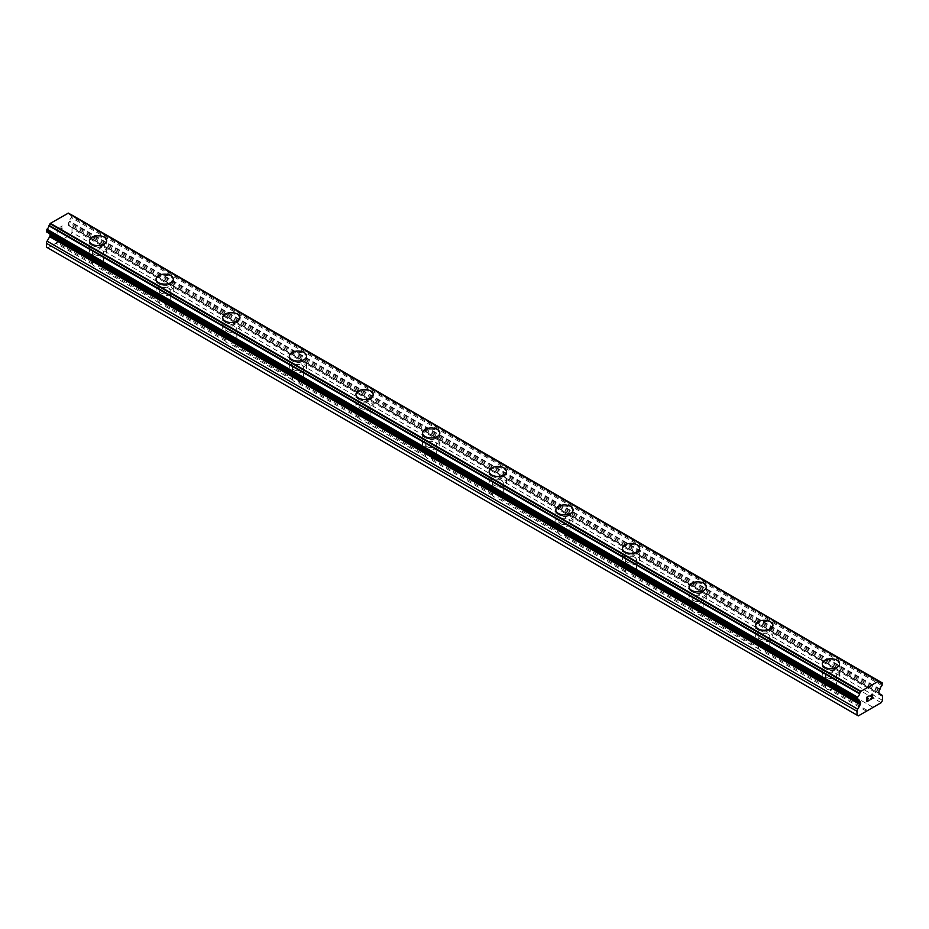 <?xml version="1.0" encoding="UTF-8"?>
<svg xmlns="http://www.w3.org/2000/svg" width="929" height="929" viewBox="0 0 929 929"><rect width="100%" height="100%" fill="white"/><g stroke="black" fill="none" stroke-linecap="round" stroke-linejoin="round"><path stroke-width="0.7" stroke-dasharray="4.64 3.48" d="M99.415 260.666L98.137 259.934A5.493 3.17 0 0 0 92.586 263.104A5.493 3.17 0 0 0 92.586 263.139L92.749 264.51A5.493 3.17 0 0 0 94.201 265.984A5.493 3.17 0 0 0 96.755 266.82L98.021 266.275A5.493 3.17 0 0 0 103.572 263.104A5.493 3.17 0 0 0 103.572 263.07L103.409 262.977A5.493 3.17 0 0 0 101.969 261.502A5.493 3.17 0 0 0 99.415 260.666L62.545 239.38L70.65 234.7L71.986 232.389L71.986 228.58A3.135 1.812 120 0 0 71.336 227.152L68.758 225.654A1.568 0.906 -60 0 1 68.432 224.946L68.432 223.564A1.568 0.906 -60 0 1 68.758 222.472L69.512 221.102A3.135 1.812 -60 0 1 71.487 217.746L71.963 215.18M94.201 254.441A5.493 3.17 0 0 0 100.181 255.138A5.493 3.17 0 0 0 103.572 252.2A5.493 3.17 0 0 0 101.969 249.959A5.493 3.17 0 0 0 95.977 249.274A5.493 3.17 0 0 0 92.586 252.2A5.493 3.17 0 0 0 94.201 254.441M106.719 240.681L106.719 240.669A8.64 4.982 180 0 1 106.719 240.681A8.64 4.982 180 0 1 101.389 245.279A8.64 4.982 180 0 1 91.971 244.199A8.64 4.982 180 0 1 89.439 240.681A8.64 4.982 180 0 1 89.439 240.669L89.439 240.669M166.036 299.126L164.758 298.395A5.493 3.17 0 0 0 159.207 301.565L159.37 302.97A5.493 3.17 0 0 0 160.822 304.445A5.493 3.17 0 0 0 163.376 305.281L164.642 304.735A5.493 3.17 0 0 0 170.204 301.565A5.493 3.17 0 0 0 170.204 301.53L170.03 301.437A5.493 3.17 0 0 0 168.59 299.962A5.493 3.17 0 0 0 166.036 299.126L103.409 262.977M160.822 292.914A5.493 3.17 0 0 0 166.802 293.599A5.493 3.17 0 0 0 170.204 290.672A5.493 3.17 0 0 0 168.59 288.42A5.493 3.17 0 0 0 162.598 287.735A5.493 3.17 0 0 0 159.207 290.672A5.493 3.17 0 0 0 160.822 292.914M173.34 279.141L173.34 279.13A8.64 4.982 180 0 1 173.34 279.141A8.64 4.982 180 0 1 168.01 283.751A8.64 4.982 180 0 1 158.592 282.671A8.64 4.982 180 0 1 156.072 279.141A8.64 4.982 180 0 1 156.072 279.13L156.072 279.141M232.656 337.587L231.379 336.855A5.493 3.17 0 0 0 225.828 340.026A5.493 3.17 0 0 0 225.828 340.06L225.991 341.442A5.493 3.17 0 0 0 227.442 342.917A5.493 3.17 0 0 0 229.997 343.753L231.263 343.196A5.493 3.17 0 0 0 236.825 340.026A5.493 3.17 0 0 0 236.825 339.991L236.663 339.898A5.493 3.17 0 0 0 235.211 338.423A5.493 3.17 0 0 0 232.656 337.587L170.03 301.437M227.442 331.374A5.493 3.17 0 0 0 233.423 332.059A5.493 3.17 0 0 0 236.825 329.133A5.493 3.17 0 0 0 235.211 326.892A5.493 3.17 0 0 0 229.219 326.195A5.493 3.17 0 0 0 225.828 329.133A5.493 3.17 0 0 0 227.442 331.374M239.961 317.602L239.961 317.602A8.64 4.982 180 0 1 234.631 322.212A8.64 4.982 180 0 1 225.213 321.132A8.64 4.982 180 0 1 222.693 317.602L222.693 317.59M299.277 376.059L298 375.316A5.493 3.17 0 0 0 292.449 378.498L292.612 379.903A5.493 3.17 0 0 0 294.063 381.378A5.493 3.17 0 0 0 296.618 382.214L297.895 381.668A5.493 3.17 0 0 0 303.446 378.498A5.493 3.17 0 0 0 303.446 378.463L303.284 378.37A5.493 3.17 0 0 0 301.832 376.895A5.493 3.17 0 0 0 299.277 376.059L236.663 339.898M294.063 369.835A5.493 3.17 0 0 0 300.044 370.52A5.493 3.17 0 0 0 303.446 367.594A5.493 3.17 0 0 0 301.832 365.352A5.493 3.17 0 0 0 295.84 364.667A5.493 3.17 0 0 0 292.449 367.594A5.493 3.17 0 0 0 294.063 369.835M306.582 356.062L306.582 356.062A8.64 4.982 180 0 1 301.251 360.673A8.64 4.982 180 0 1 291.834 359.593A8.64 4.982 180 0 1 289.314 356.062L289.314 356.051M365.898 414.52L364.621 413.788A5.493 3.17 0 0 0 359.07 416.958A5.493 3.17 0 0 0 359.07 416.993L359.233 418.364A5.493 3.17 0 0 0 360.684 419.838A5.493 3.17 0 0 0 363.239 420.674L364.516 420.129A5.493 3.17 0 0 0 370.067 416.958A5.493 3.17 0 0 0 370.067 416.924L369.905 416.831A5.493 3.17 0 0 0 368.453 415.356A5.493 3.17 0 0 0 365.898 414.52L303.284 378.37M360.684 408.307A5.493 3.17 0 0 0 366.676 408.992A5.493 3.17 0 0 0 370.067 406.054A5.493 3.17 0 0 0 368.453 403.813A5.493 3.17 0 0 0 362.461 403.128A5.493 3.17 0 0 0 359.07 406.054A5.493 3.17 0 0 0 360.684 408.307M373.203 394.535L373.203 394.523A8.64 4.982 180 0 1 373.203 394.535A8.64 4.982 180 0 1 367.872 399.133A8.64 4.982 180 0 1 358.466 398.053A8.64 4.982 180 0 1 355.935 394.535A8.64 4.982 180 0 1 355.935 394.523L355.935 394.523M432.519 452.98L431.242 452.249A5.493 3.17 0 0 0 425.691 455.419L425.854 456.824A5.493 3.17 0 0 0 427.305 458.299A5.493 3.17 0 0 0 429.86 459.135L431.137 458.589A5.493 3.17 0 0 0 436.688 455.419A5.493 3.17 0 0 0 436.688 455.384L436.525 455.291A5.493 3.17 0 0 0 435.074 453.816A5.493 3.17 0 0 0 432.519 452.98L369.905 416.831M427.305 446.768A5.493 3.17 0 0 0 433.297 447.453A5.493 3.17 0 0 0 436.688 444.526A5.493 3.17 0 0 0 435.074 442.274A5.493 3.17 0 0 0 429.082 441.589A5.493 3.17 0 0 0 425.691 444.526A5.493 3.17 0 0 0 427.305 446.768M439.823 432.995L439.823 432.984A8.64 4.982 180 0 1 439.823 432.995A8.64 4.982 180 0 1 434.493 437.605A8.64 4.982 180 0 1 425.087 436.525A8.64 4.982 180 0 1 422.556 432.995A8.64 4.982 180 0 1 422.556 432.984L422.556 432.984M499.14 491.441L497.863 490.709A5.493 3.17 0 0 0 492.312 493.88A5.493 3.17 0 0 0 492.312 493.914L492.475 495.296A5.493 3.17 0 0 0 493.926 496.771A5.493 3.17 0 0 0 496.481 497.607L497.758 497.061A5.493 3.17 0 0 0 503.309 493.88A5.493 3.17 0 0 0 503.309 493.845L503.146 493.752A5.493 3.17 0 0 0 501.695 492.277A5.493 3.17 0 0 0 499.14 491.441L436.525 455.291M493.926 485.228A5.493 3.17 0 0 0 499.918 485.913A5.493 3.17 0 0 0 503.309 482.987A5.493 3.17 0 0 0 501.695 480.746A5.493 3.17 0 0 0 495.703 480.049A5.493 3.17 0 0 0 492.312 482.987A5.493 3.17 0 0 0 493.926 485.228M506.444 471.456L506.444 471.456A8.64 4.982 180 0 1 501.114 476.066A8.64 4.982 180 0 1 491.708 474.986A8.64 4.982 180 0 1 489.177 471.456L489.177 471.444M565.761 529.913L564.484 529.17A5.493 3.17 0 0 0 558.933 532.352L559.095 533.757A5.493 3.17 0 0 0 560.547 535.232A5.493 3.17 0 0 0 563.102 536.068L564.379 535.522A5.493 3.17 0 0 0 569.93 532.352A5.493 3.17 0 0 0 569.93 532.317L569.767 532.224A5.493 3.17 0 0 0 568.316 530.749A5.493 3.17 0 0 0 565.761 529.913L503.146 493.752M560.547 523.689A5.493 3.17 0 0 0 566.539 524.386A5.493 3.17 0 0 0 569.93 521.448A5.493 3.17 0 0 0 568.316 519.206A5.493 3.17 0 0 0 562.324 518.521A5.493 3.17 0 0 0 558.933 521.448A5.493 3.17 0 0 0 560.547 523.689M573.065 509.916L573.065 509.916A8.64 4.982 180 0 1 567.735 514.527A8.64 4.982 180 0 1 558.329 513.447A8.64 4.982 180 0 1 555.797 509.916L555.797 509.905M632.382 568.374L631.105 567.642A5.493 3.17 0 0 0 625.554 570.812A5.493 3.17 0 0 0 625.554 570.847L625.716 572.218A5.493 3.17 0 0 0 627.168 573.692A5.493 3.17 0 0 0 629.723 574.528L631 573.983A5.493 3.17 0 0 0 636.551 570.812A5.493 3.17 0 0 0 636.551 570.778L636.388 570.685A5.493 3.17 0 0 0 634.937 569.21A5.493 3.17 0 0 0 632.382 568.374L569.767 532.224M627.168 562.161A5.493 3.17 0 0 0 633.16 562.846A5.493 3.17 0 0 0 636.551 559.908A5.493 3.17 0 0 0 634.937 557.667A5.493 3.17 0 0 0 628.956 556.982A5.493 3.17 0 0 0 625.554 559.908A5.493 3.17 0 0 0 627.168 562.161M639.686 548.389L639.686 548.377A8.64 4.982 180 0 1 639.686 548.389A8.64 4.982 180 0 1 634.356 552.987A8.64 4.982 180 0 1 624.95 551.907A8.64 4.982 180 0 1 622.418 548.389A8.64 4.982 180 0 1 622.418 548.377L622.418 548.377M699.003 606.834L697.737 606.103A5.493 3.17 0 0 0 692.175 609.273A5.493 3.17 0 0 0 692.175 609.308L692.337 610.678A5.493 3.17 0 0 0 693.789 612.153A5.493 3.17 0 0 0 696.344 612.989L697.621 612.443A5.493 3.17 0 0 0 703.172 609.273A5.493 3.17 0 0 0 703.172 609.238L703.009 609.145A5.493 3.17 0 0 0 701.558 607.671A5.493 3.17 0 0 0 699.003 606.834L636.388 570.685M693.789 600.622A5.493 3.17 0 0 0 699.781 601.307A5.493 3.17 0 0 0 703.172 598.381A5.493 3.17 0 0 0 701.558 596.128A5.493 3.17 0 0 0 695.577 595.443A5.493 3.17 0 0 0 692.175 598.381A5.493 3.17 0 0 0 693.789 600.622M706.307 586.849L706.307 586.838A8.64 4.982 180 0 1 706.307 586.849A8.64 4.982 180 0 1 700.977 591.459A8.64 4.982 180 0 1 691.571 590.379A8.64 4.982 180 0 1 689.039 586.849A8.64 4.982 180 0 1 689.039 586.838L689.039 586.838M765.624 645.295L764.358 644.563A5.493 3.17 0 0 0 758.796 647.734L758.97 649.15A5.493 3.17 0 0 0 760.41 650.625A5.493 3.17 0 0 0 762.964 651.461L764.242 650.915A5.493 3.17 0 0 0 769.793 647.734A5.493 3.17 0 0 0 769.793 647.71L769.63 647.606A5.493 3.17 0 0 0 768.178 646.131A5.493 3.17 0 0 0 765.624 645.295L703.009 609.145M760.41 639.082A5.493 3.17 0 0 0 766.402 639.767A5.493 3.17 0 0 0 769.793 636.841A5.493 3.17 0 0 0 768.178 634.6A5.493 3.17 0 0 0 762.198 633.903A5.493 3.17 0 0 0 758.796 636.841A5.493 3.17 0 0 0 760.41 639.082M772.928 625.298L772.928 625.31A8.64 4.982 180 0 1 767.598 629.92A8.64 4.982 180 0 1 758.192 628.84A8.64 4.982 180 0 1 755.66 625.31L755.66 625.298M827.031 689.086A5.493 3.17 0 0 0 829.585 689.922L830.863 689.376A5.493 3.17 0 0 0 836.414 686.206A5.493 3.17 0 0 0 836.414 686.171L836.251 686.078A5.493 3.17 0 0 0 834.799 684.603A5.493 3.17 0 0 0 832.245 683.767L830.979 683.024A5.493 3.17 0 0 0 825.428 686.206A5.493 3.17 0 0 0 825.428 686.229L825.591 687.611A5.493 3.17 0 0 0 827.031 689.086M827.031 677.543A5.493 3.17 0 0 0 833.023 678.24A5.493 3.17 0 0 0 836.414 675.302A5.493 3.17 0 0 0 834.799 673.06A5.493 3.17 0 0 0 828.819 672.375A5.493 3.17 0 0 0 825.428 675.302A5.493 3.17 0 0 0 827.031 677.543M839.561 663.77L839.561 663.77A8.64 4.982 180 0 1 834.219 668.381A8.64 4.982 180 0 1 824.813 667.301A8.64 4.982 180 0 1 822.281 663.77L822.281 663.759M824.813 678.832A8.64 4.982 0 0 0 834.219 679.912A8.64 4.982 0 0 0 839.561 675.302A8.64 4.982 0 0 0 837.029 671.772A8.64 4.982 0 0 0 827.611 670.692A8.64 4.982 0 0 0 822.281 675.302A8.64 4.982 0 0 0 824.813 678.832M824.813 668.45A8.64 4.982 0 0 0 834.219 669.542A8.64 4.982 0 0 0 839.561 664.932A8.64 4.982 0 0 0 837.029 661.402A8.64 4.982 0 0 0 827.611 660.322A8.64 4.982 0 0 0 822.281 664.932A8.64 4.982 0 0 0 824.813 668.45M758.192 640.36A8.64 4.982 0 0 0 767.598 641.451A8.64 4.982 0 0 0 772.928 636.841A8.64 4.982 0 0 0 770.408 633.311A8.64 4.982 0 0 0 760.99 632.231A8.64 4.982 0 0 0 755.66 636.841A8.64 4.982 0 0 0 758.192 640.36M758.192 629.99A8.64 4.982 0 0 0 767.598 631.07A8.64 4.982 0 0 0 772.928 626.471A8.64 4.982 0 0 0 770.408 622.941A8.64 4.982 0 0 0 760.99 621.861A8.64 4.982 0 0 0 755.66 626.471A8.64 4.982 0 0 0 758.192 629.99M691.571 601.899A8.64 4.982 0 0 0 700.977 602.979A8.64 4.982 0 0 0 706.307 598.381A8.64 4.982 0 0 0 703.787 594.85A8.64 4.982 0 0 0 694.369 593.77A8.64 4.982 0 0 0 689.039 598.381A8.64 4.982 0 0 0 691.571 601.899M691.571 591.529A8.64 4.982 0 0 0 700.977 592.609A8.64 4.982 0 0 0 706.307 587.999A8.64 4.982 0 0 0 703.787 584.48A8.64 4.982 0 0 0 694.369 583.4A8.64 4.982 0 0 0 689.039 587.999A8.64 4.982 0 0 0 691.571 591.529M624.95 563.438A8.64 4.982 0 0 0 634.356 564.518A8.64 4.982 0 0 0 639.686 559.908A8.64 4.982 0 0 0 637.166 556.39A8.64 4.982 0 0 0 627.749 555.31A8.64 4.982 0 0 0 622.418 559.908A8.64 4.982 0 0 0 624.95 563.438M624.95 553.069A8.64 4.982 0 0 0 634.356 554.148A8.64 4.982 0 0 0 639.686 549.538A8.64 4.982 0 0 0 637.166 546.008A8.64 4.982 0 0 0 627.749 544.928A8.64 4.982 0 0 0 622.418 549.538A8.64 4.982 0 0 0 624.95 553.069M558.329 524.978A8.64 4.982 0 0 0 567.735 526.058A8.64 4.982 0 0 0 573.065 521.448A8.64 4.982 0 0 0 570.534 517.917A8.64 4.982 0 0 0 561.128 516.838A8.64 4.982 0 0 0 555.797 521.448A8.64 4.982 0 0 0 558.329 524.978M558.329 514.596A8.64 4.982 0 0 0 567.735 515.688A8.64 4.982 0 0 0 573.065 511.078A8.64 4.982 0 0 0 570.534 507.548A8.64 4.982 0 0 0 561.128 506.468A8.64 4.982 0 0 0 555.797 511.078A8.64 4.982 0 0 0 558.329 514.596M491.708 486.506A8.64 4.982 0 0 0 501.114 487.597A8.64 4.982 0 0 0 506.444 482.987A8.64 4.982 0 0 0 503.913 479.457A8.64 4.982 0 0 0 494.507 478.377A8.64 4.982 0 0 0 489.177 482.987A8.64 4.982 0 0 0 491.708 486.506M491.708 476.136A8.64 4.982 0 0 0 501.114 477.216A8.64 4.982 0 0 0 506.444 472.617A8.64 4.982 0 0 0 503.913 469.087A8.64 4.982 0 0 0 494.507 468.007A8.64 4.982 0 0 0 489.177 472.617A8.64 4.982 0 0 0 491.708 476.136M425.087 448.045A8.64 4.982 0 0 0 434.493 449.125A8.64 4.982 0 0 0 439.823 444.526A8.64 4.982 0 0 0 437.292 440.996A8.64 4.982 0 0 0 427.886 439.916A8.64 4.982 0 0 0 422.556 444.526A8.64 4.982 0 0 0 425.087 448.045M425.087 437.675A8.64 4.982 0 0 0 434.493 438.755A8.64 4.982 0 0 0 439.823 434.145A8.64 4.982 0 0 0 437.292 430.626A8.64 4.982 0 0 0 427.886 429.546A8.64 4.982 0 0 0 422.556 434.145A8.64 4.982 0 0 0 425.087 437.675M358.466 409.584A8.64 4.982 0 0 0 367.872 410.664A8.64 4.982 0 0 0 373.203 406.054A8.64 4.982 0 0 0 370.671 402.536A8.64 4.982 0 0 0 361.265 401.456A8.64 4.982 0 0 0 355.935 406.054A8.64 4.982 0 0 0 358.466 409.584M358.466 399.215A8.64 4.982 0 0 0 367.872 400.294A8.64 4.982 0 0 0 373.203 395.684A8.64 4.982 0 0 0 370.671 392.154A8.64 4.982 0 0 0 361.265 391.074A8.64 4.982 0 0 0 355.935 395.684A8.64 4.982 0 0 0 358.466 399.215M291.834 371.124A8.64 4.982 0 0 0 301.251 372.204A8.64 4.982 0 0 0 306.582 367.594A8.64 4.982 0 0 0 304.05 364.063A8.64 4.982 0 0 0 294.644 362.984A8.64 4.982 0 0 0 289.314 367.594A8.64 4.982 0 0 0 291.834 371.124M291.834 360.742A8.64 4.982 0 0 0 301.251 361.834A8.64 4.982 0 0 0 306.582 357.224A8.64 4.982 0 0 0 304.05 353.694A8.64 4.982 0 0 0 294.644 352.614A8.64 4.982 0 0 0 289.314 357.224A8.64 4.982 0 0 0 291.834 360.742M225.213 332.652A8.64 4.982 0 0 0 234.631 333.732A8.64 4.982 0 0 0 239.961 329.133A8.64 4.982 0 0 0 237.429 325.603A8.64 4.982 0 0 0 228.023 324.523A8.64 4.982 0 0 0 222.693 329.133A8.64 4.982 0 0 0 225.213 332.652M225.213 322.282A8.64 4.982 0 0 0 234.631 323.362A8.64 4.982 0 0 0 239.961 318.763A8.64 4.982 0 0 0 237.429 315.233A8.64 4.982 0 0 0 228.023 314.153A8.64 4.982 0 0 0 222.693 318.763A8.64 4.982 0 0 0 225.213 322.282M158.592 294.191A8.64 4.982 0 0 0 168.01 295.271A8.64 4.982 0 0 0 173.34 290.672A8.64 4.982 0 0 0 170.808 287.142A8.64 4.982 0 0 0 161.402 286.062A8.64 4.982 0 0 0 156.072 290.672A8.64 4.982 0 0 0 158.592 294.191M158.592 283.821A8.64 4.982 0 0 0 168.01 284.901A8.64 4.982 0 0 0 173.34 280.291A8.64 4.982 0 0 0 170.808 276.772A8.64 4.982 0 0 0 161.402 275.692A8.64 4.982 0 0 0 156.072 280.291A8.64 4.982 0 0 0 158.592 283.821M91.971 255.73A8.64 4.982 0 0 0 101.389 256.81A8.64 4.982 0 0 0 106.719 252.2A8.64 4.982 0 0 0 104.187 248.682A8.64 4.982 0 0 0 94.781 247.602A8.64 4.982 0 0 0 89.439 252.2A8.64 4.982 0 0 0 91.971 255.73M91.971 245.361A8.64 4.982 0 0 0 101.389 246.44A8.64 4.982 0 0 0 106.719 241.83A8.64 4.982 0 0 0 104.187 238.3A8.64 4.982 0 0 0 94.781 237.22A8.64 4.982 0 0 0 89.439 241.83A8.64 4.982 0 0 0 91.971 245.361M868.197 698.515L867.105 699.131M869.114 700.094L867.105 701.244M869.126 695.867L866.838 697.18L866.838 701.697M870.694 696.111L871.448 694.52L872.772 694.195M873.144 697.772L870.996 698.991M872.517 694.393L870.461 699.607M61.895 226.27L61.895 228.081L61.895 226.27L59.886 227.431L61.895 226.27M61.895 228.081L60.791 228.708L61.895 228.081M60.791 229.01L61.895 228.383L60.803 229.022M61.895 228.383L61.895 230.195L61.895 228.383M61.895 230.195L59.874 231.356L61.895 230.195M59.874 231.658L62.15 230.346L62.15 225.817L59.874 227.431L62.162 225.817L62.162 230.346L59.886 231.658M57.087 228.743L57.087 233.272L57.099 228.755M57.087 233.272L57.354 229.184L57.099 233.272M46.45 247.137L47.785 247.904L62.545 239.38M49.191 233.202L857.513 699.885L46.949 231.913A3.135 1.812 -60 0 1 48.296 231.867A3.135 1.812 -60 0 1 48.935 232.982L49.678 233.481A1.568 0.906 -60 0 1 49.957 233.853M71.614 214.982L71.487 215.017A3.135 1.812 -60 0 1 70.139 215.063A3.135 1.812 -60 0 1 69.512 213.949L68.386 213.113M832.245 683.767L769.63 647.606M881.215 702.672L70.65 234.7M873.109 707.352L836.251 686.078M830.979 683.024L769.793 647.71M825.428 686.229L764.242 650.915M825.591 687.611L762.964 651.461M758.796 636.841L758.796 647.734A5.493 3.17 0 0 0 758.796 647.768L697.621 612.443M764.358 644.563L703.172 609.238L703.172 598.381M758.97 649.15L696.344 612.989M697.737 606.103L636.551 570.778M692.175 609.308L631 573.983M692.337 610.678L629.723 574.528M631.105 567.642L569.93 532.317M625.554 570.847L564.379 535.522M625.716 572.218L563.102 536.068M558.933 521.448L558.933 532.352A5.493 3.17 0 0 0 558.933 532.375L497.758 497.061M564.484 529.17L503.309 493.845M559.095 533.757L496.481 497.607M497.863 490.709L436.688 455.384M492.312 493.914L431.137 458.589M492.475 495.296L429.86 459.135M425.691 444.526L425.691 455.419A5.493 3.17 0 0 0 425.691 455.454L364.516 420.129M431.242 452.249L370.067 416.924L370.067 406.054M425.854 456.824L363.239 420.674M364.621 413.788L303.446 378.463M359.07 416.993L297.895 381.668M359.233 418.364L296.618 382.214M292.449 367.594L292.449 378.498A5.493 3.17 0 0 0 292.449 378.521L231.263 343.196M298 375.316L236.825 339.991L236.825 329.133M292.612 379.903L229.997 343.753M231.379 336.855L170.204 301.53M225.828 340.06L164.642 304.735M225.991 341.442L163.376 305.281M159.207 290.672L159.207 301.565A5.493 3.17 0 0 0 159.207 301.6L98.021 266.275M164.758 298.395L103.572 263.07L103.572 252.2M159.37 302.97L96.755 266.82M98.137 259.934L61.999 239.067M92.586 263.139L56.448 242.272M92.749 264.51L55.891 243.224M872.552 707.039L836.414 686.171L836.414 675.302M867.001 710.244L830.863 689.376M882.55 700.373L71.986 232.389M881.9 695.124L71.336 227.152M879.322 693.638L68.758 225.654L879.322 693.638M879.809 689.597L69.245 221.613M880.065 689.074L69.512 221.102M879.914 681.642L69.35 213.67M857.583 699.851L48.935 232.982M859.755 701.174L49.678 233.481L859.546 701.058M858.35 715.887L47.785 247.904M866.455 711.208L829.585 689.922M882.55 696.553L71.986 228.58M878.997 692.918L68.432 224.946M878.997 691.536L68.432 223.564M879.322 690.444L68.758 222.472M882.051 685.718L71.487 217.746M882.55 684.789L71.986 216.817M882.55 683.338L71.986 215.365M880.053 681.84L71.487 215.017M880.065 681.921L69.512 213.949M170.204 301.565L170.204 290.672M303.446 378.498L303.446 367.594M436.688 455.419L436.688 444.526M503.309 493.88L503.309 482.987M569.93 532.352L569.93 521.448M636.551 570.812L636.551 559.908M769.793 647.734L769.793 636.841M839.561 675.302L839.561 664.932M772.928 636.841L772.928 626.471M706.307 598.381L706.307 587.999M639.686 559.908L639.686 549.538M573.065 521.448L573.065 511.078M506.444 482.987L506.444 472.617M439.823 444.526L439.823 434.145M373.203 406.054L373.203 395.684M306.582 367.594L306.582 357.224M239.961 329.133L239.961 318.763M173.34 290.672L173.34 280.291M106.719 252.2L106.719 241.83M89.439 252.2L89.439 241.83M156.072 290.672L156.072 280.291M222.693 329.133L222.693 318.763M289.314 367.594L289.314 357.224M355.935 406.054L355.935 395.684M422.556 444.526L422.556 434.145M489.177 482.987L489.177 472.617M555.797 521.448L555.797 511.078M622.418 559.908L622.418 549.538M689.039 598.381L689.039 587.999M755.66 636.841L755.66 626.471M822.281 675.302L822.281 664.932M825.428 686.206L825.428 675.302M692.175 609.273L692.175 598.381M625.554 570.812L625.554 559.908M492.312 493.88L492.312 482.987M359.07 416.958L359.07 406.054M225.828 340.026L225.828 329.133M92.586 263.104L92.586 252.2M880.704 683.036L70.139 215.063M858.861 699.851L48.296 231.867M857.479 699.897L49.074 233.167"/><path stroke-width="1.39" d="M89.439 240.669A8.64 4.982 180 0 1 94.781 236.059A8.64 4.982 180 0 1 104.187 237.139A8.64 4.982 180 0 1 106.719 240.669A8.64 4.982 180 0 1 101.389 245.268A8.64 4.982 180 0 1 91.971 244.188A8.64 4.982 180 0 1 89.439 240.669A8.64 4.982 180 0 1 94.781 236.071A8.64 4.982 180 0 1 104.187 237.15A8.64 4.982 180 0 1 106.719 240.669M156.072 279.13A8.64 4.982 180 0 1 161.402 274.519A8.64 4.982 180 0 1 170.808 275.599A8.64 4.982 180 0 1 173.34 279.13A8.64 4.982 180 0 1 168.01 283.74A8.64 4.982 180 0 1 158.592 282.648A8.64 4.982 180 0 1 156.072 279.13A8.64 4.982 180 0 1 161.402 274.531A8.64 4.982 180 0 1 170.808 275.611A8.64 4.982 180 0 1 173.34 279.13M222.693 317.59A8.64 4.982 180 0 1 228.023 312.98A8.64 4.982 180 0 1 237.429 314.06A8.64 4.982 180 0 1 239.961 317.602A8.64 4.982 180 0 1 234.631 322.2A8.64 4.982 180 0 1 225.213 321.12A8.64 4.982 180 0 1 222.693 317.59A8.64 4.982 180 0 1 228.023 312.992A8.64 4.982 180 0 1 237.429 314.083A8.64 4.982 180 0 1 239.961 317.59M289.314 356.051A8.64 4.982 180 0 1 294.644 351.452A8.64 4.982 180 0 1 304.05 352.532A8.64 4.982 180 0 1 306.582 356.062A8.64 4.982 180 0 1 301.251 360.661A8.64 4.982 180 0 1 291.834 359.581A8.64 4.982 180 0 1 289.314 356.051A8.64 4.982 180 0 1 294.644 351.464A8.64 4.982 180 0 1 304.05 352.544A8.64 4.982 180 0 1 306.582 356.051M355.935 394.523A8.64 4.982 180 0 1 361.265 389.913A8.64 4.982 180 0 1 370.671 390.993A8.64 4.982 180 0 1 373.203 394.523A8.64 4.982 180 0 1 367.872 399.122A8.64 4.982 180 0 1 358.466 398.042A8.64 4.982 180 0 1 355.935 394.523A8.64 4.982 180 0 1 361.265 389.925A8.64 4.982 180 0 1 370.671 391.004A8.64 4.982 180 0 1 373.203 394.523M437.292 429.465A8.64 4.982 180 0 1 439.823 432.984A8.64 4.982 180 0 1 434.493 437.594A8.64 4.982 180 0 1 425.087 436.502A8.64 4.982 180 0 1 422.556 432.984A8.64 4.982 180 0 1 427.886 428.385A8.64 4.982 180 0 1 437.292 429.465M422.556 432.984A8.64 4.982 180 0 1 427.886 428.374A8.64 4.982 180 0 1 437.292 429.453A8.64 4.982 180 0 1 439.823 432.984M489.177 471.444A8.64 4.982 180 0 1 494.507 466.834A8.64 4.982 180 0 1 503.913 467.914A8.64 4.982 180 0 1 506.444 471.456A8.64 4.982 180 0 1 501.114 476.054A8.64 4.982 180 0 1 491.708 474.974A8.64 4.982 180 0 1 489.177 471.444A8.64 4.982 180 0 1 494.507 466.846A8.64 4.982 180 0 1 503.913 467.937A8.64 4.982 180 0 1 506.444 471.444M570.534 506.398A8.64 4.982 180 0 1 573.065 509.916A8.64 4.982 180 0 1 567.735 514.515A8.64 4.982 180 0 1 558.329 513.435A8.64 4.982 180 0 1 555.797 509.905A8.64 4.982 180 0 1 561.128 505.318A8.64 4.982 180 0 1 570.534 506.398M555.797 509.905A8.64 4.982 180 0 1 561.128 505.306A8.64 4.982 180 0 1 570.534 506.386A8.64 4.982 180 0 1 573.065 509.905M622.418 548.377A8.64 4.982 180 0 1 627.749 543.767A8.64 4.982 180 0 1 637.166 544.847A8.64 4.982 180 0 1 639.686 548.377A8.64 4.982 180 0 1 634.356 552.976A8.64 4.982 180 0 1 624.95 551.896A8.64 4.982 180 0 1 622.418 548.377A8.64 4.982 180 0 1 627.749 543.779A8.64 4.982 180 0 1 637.166 544.858A8.64 4.982 180 0 1 639.686 548.377M689.039 586.838A8.64 4.982 180 0 1 694.369 582.228A8.64 4.982 180 0 1 703.787 583.307A8.64 4.982 180 0 1 706.307 586.838A8.64 4.982 180 0 1 700.977 591.448A8.64 4.982 180 0 1 691.571 590.368A8.64 4.982 180 0 1 689.039 586.838A8.64 4.982 180 0 1 694.381 582.239A8.64 4.982 180 0 1 703.787 583.319A8.64 4.982 180 0 1 706.307 586.838M755.66 625.31A8.64 4.982 180 0 1 761.002 620.7A8.64 4.982 180 0 1 770.408 621.791A8.64 4.982 180 0 1 772.928 625.31M770.408 621.78A8.64 4.982 180 0 1 772.928 625.298A8.64 4.982 180 0 1 767.598 629.908A8.64 4.982 180 0 1 758.192 628.828A8.64 4.982 180 0 1 755.66 625.298A8.64 4.982 180 0 1 760.99 620.688A8.64 4.982 180 0 1 770.408 621.78M822.281 663.759A8.64 4.982 180 0 1 827.611 659.16A8.64 4.982 180 0 1 837.029 660.24A8.64 4.982 180 0 1 839.561 663.77A8.64 4.982 180 0 1 834.219 668.369A8.64 4.982 180 0 1 824.813 667.289A8.64 4.982 180 0 1 822.281 663.759A8.64 4.982 180 0 1 827.623 659.172A8.64 4.982 180 0 1 837.029 660.252A8.64 4.982 180 0 1 839.561 663.759M867.105 697.331L867.105 699.142L867.105 697.331L869.114 696.169L867.105 697.331M867.105 699.142L868.197 698.515M868.209 698.805L867.105 699.444L868.197 698.805M867.105 701.244L869.114 700.094M866.85 701.697L869.114 700.385L866.85 701.697L866.85 697.18L869.114 695.867M870.694 696.1L871.448 694.52L872.772 694.195M872.226 696.692L871.007 699.003L872.215 696.68M871.007 699.003L873.144 697.772M870.461 699.607L873.144 698.062L870.45 699.618L872.703 695.101L872.18 694.404L871.123 695.206L872.528 694.404M859.546 701.058L857.177 699.897L857.513 697.156A3.135 1.812 -60 0 0 859.488 693.8L860.939 691.304L878.613 681.096L880.065 681.921A3.135 1.812 -60 0 0 880.704 683.036A3.135 1.812 -60 0 0 882.051 682.989L882.051 685.718A3.135 1.812 -60 0 0 880.065 689.074L879.322 690.444A1.568 0.906 -60 0 0 878.997 691.536L878.997 692.918A1.568 0.906 -60 0 0 879.322 693.638L881.9 695.124A3.135 1.812 -60 0 1 882.55 696.553L882.55 700.373L881.215 702.672L866.455 711.208L858.35 715.887L857.014 715.109L857.014 711.3A3.135 1.812 -60 0 1 857.664 709.117L860.242 704.646L49.678 236.674L47.1 241.145A3.135 1.812 120 0 0 46.45 243.328L46.45 247.137L857.014 715.109M857.513 699.885A3.135 1.812 -60 0 1 858.861 699.851A3.135 1.812 -60 0 1 859.488 700.954L857.583 699.851M860.242 704.646A1.568 0.906 -60 0 0 860.568 703.555L860.568 702.173A1.568 0.906 -60 0 0 860.242 701.453L859.488 700.954M49.957 233.853A1.568 0.906 -60 0 1 50.003 234.201L50.003 235.583A1.568 0.906 -60 0 1 49.678 236.674M68.386 213.113L878.95 681.096L68.386 213.113L50.387 223.332L48.935 225.828A3.135 1.812 -60 0 1 46.949 229.184L46.949 231.913M878.613 681.096L68.061 213.124M860.939 691.304L50.387 223.332M882.051 682.989L880.053 681.84M860.614 691.675L50.05 223.703M859.65 693.348L49.086 225.375M859.488 693.8L48.935 225.828M857.513 697.156L46.949 229.184M857.014 698.085L46.45 230.113M857.014 699.537L46.45 231.565M860.568 702.173L50.003 234.201M860.568 703.555L50.003 235.583M857.664 709.117L47.1 241.145M857.014 711.3L46.45 243.328M882.387 682.978L71.823 215.005M857.177 699.897L46.613 231.925M859.627 701.14L857.479 699.897"/></g></svg>
